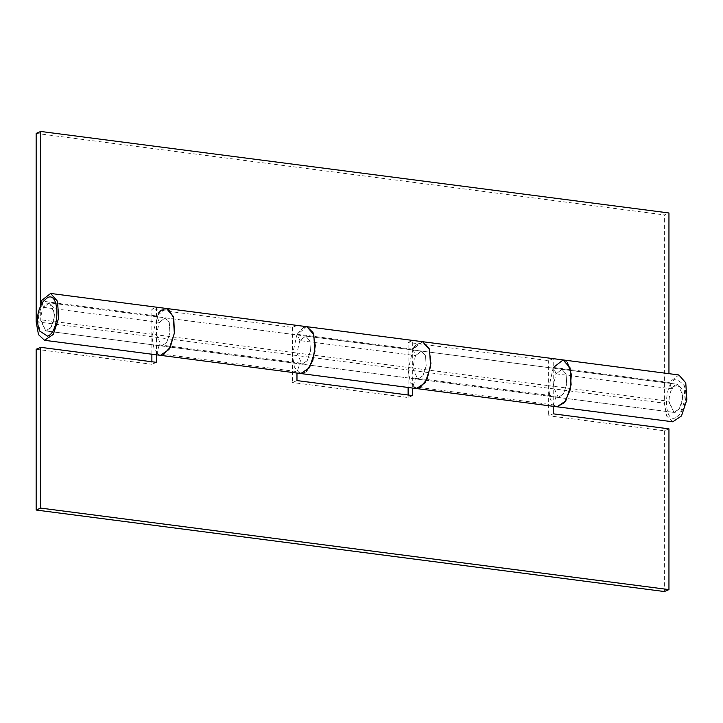 <?xml version="1.0" encoding="UTF-8"?>
<svg xmlns="http://www.w3.org/2000/svg" width="723" height="723" viewBox="0 0 723 723"><rect width="100%" height="100%" fill="white"/><g stroke="black" fill="none" stroke-linecap="round" stroke-linejoin="round"><path stroke-width="0.54" stroke-dasharray="3.62 2.71" d="M156.457 362.35L151.875 364.293L151.875 361.762M36.15 349.272L151.875 364.293M156.457 354.821L156.457 334.794L159.159 322.684L165.142 317.831L169.29 322.557L169.941 332.752L166.715 342.44L161.5 345.946L159.34 344.799L156.683 353.402L297.207 371.64L299.864 363.027L302.015 364.175L296.972 353.023L299.684 340.922L305.666 336.068L309.815 340.786L310.465 350.98L307.239 360.669L302.015 364.175L161.5 345.946L166.715 342.44L169.941 332.752L169.29 322.557L165.142 317.831L159.34 322.35L156.683 315.987L40.958 300.976M151.875 354.225L151.875 336.728L158.68 312.851M161.346 310.104L166.362 308.459L156.683 315.987M166.444 308.477L168.54 309.245M163.073 354.957L160.443 355.336M159.34 322.35L43.615 307.338L49.417 302.82L53.565 307.546L54.216 317.731L50.99 327.42L45.775 330.935L40.732 319.783L156.457 334.794L156.457 307.239L151.875 309.173L151.875 336.728L154.216 349.661L160.28 355.318L156.683 353.402M553.222 413.827L548.649 415.761L548.649 388.206L553.158 368.034L563.127 359.937M553.222 406.299L553.222 386.272L555.933 374.162L561.916 369.308L566.064 374.035L566.715 384.22L563.479 393.908L558.264 397.424L556.104 396.276L553.457 404.88L557.053 406.796M668.947 428.838L664.374 430.781L548.649 415.761M296.972 373.05L296.972 353.023L412.697 368.043L412.697 388.061M296.972 380.587L292.399 382.521L292.399 354.957L296.909 334.785L306.886 326.697L305.775 326.669M301.979 373.565L297.207 371.64M412.697 395.598L408.124 397.533L292.399 382.521M413.095 348.929L408.124 369.977L408.124 387.474M408.124 395.002L408.124 397.533M668.947 373.664L668.947 401.283L673.99 412.435L675.815 412.155C680.171 409.245 682.458 403.407 682.666 394.641L677.641 384.32L561.916 369.308L566.064 374.035L566.715 384.22L563.479 393.908L558.264 397.424L302.015 364.175L307.239 360.669L310.465 350.98L309.815 340.786L305.666 336.068L49.417 302.82L54.451 313.131C54.243 321.907 51.957 327.745 47.591 330.655L45.775 330.935L40.741 320.614C40.949 311.848 43.235 306.001 47.591 303.1L49.417 302.82L677.641 384.32L681.789 389.046L682.44 399.241L679.204 408.929L673.99 412.435L668.965 402.124C669.173 393.348 671.459 387.51 675.815 384.6L677.641 384.32L671.83 388.838L556.104 373.827L561.916 369.308L305.666 336.068L299.864 340.578L415.589 355.599L421.392 351.08L425.54 355.806L426.19 365.992L422.964 375.68L417.74 379.186L422.964 375.68L426.19 365.992L425.54 355.806L421.392 351.08L415.409 355.933L412.697 368.043L417.74 379.186L415.589 378.048L412.932 386.651L416.511 388.558M156.457 307.239L296.972 325.467L296.972 353.023L156.457 334.794L161.5 345.946L45.775 330.935L673.99 412.435L558.264 397.424L553.222 386.272L412.697 368.043L412.697 340.479L408.124 342.413L408.124 369.977L410.465 382.901L416.529 388.558L419.584 388.088M299.864 340.578L297.207 334.216L412.932 349.236L422.612 341.708L415.589 345.287M664.374 430.781L664.374 591.541M412.932 386.651L553.457 404.88M415.589 378.048L556.104 396.276M159.34 344.799L299.864 363.027M43.615 307.338L41.979 303.434M412.697 340.479L553.222 358.707L553.222 386.272L668.947 401.283M40.732 305.721L40.732 319.783M296.972 325.467L292.399 327.402L151.875 309.173M299.684 373.276L294.397 367.076L292.399 354.957L292.399 327.402M297.207 334.216L303.416 327.347M306.489 371.342L304.618 372.707M412.932 349.236L415.589 355.599M553.222 358.707L548.649 360.65L408.124 342.413M556.104 373.827L553.457 367.465L669.182 382.476L678.852 374.957M554.893 406.028L550.33 399.494L548.649 388.206L548.649 360.65M565.838 361.075L567.537 362.774M671.83 388.838L669.182 382.476M672.779 421.807L666.714 416.15L664.374 403.217L664.374 214.903L668.947 212.969M36.15 133.403L664.374 214.903M675.815 417.668C663.416 424.112 663.416 383.145 675.815 379.087L683.795 384.247L685.088 399.584L679.927 414.08L675.815 417.668M39.611 331.007L38.328 315.671L43.488 301.175M36.15 321.717L664.374 403.217M683.795 384.247C687.573 394.758 686.281 404.708 679.927 414.08"/><path stroke-width="1.08" d="M40.732 347.338L36.15 349.272L36.15 510.031L40.732 508.097L40.732 347.338L156.457 362.35L156.457 354.821M158.68 312.851L161.346 310.104M160.443 355.336L168.974 349.471L174.351 333.321L173.267 316.34L166.444 308.477M168.54 309.245L173.746 318.021L174.415 332.824L170.248 347.23L163.073 354.957M151.875 361.762L151.875 354.225M36.15 510.031L664.374 591.541L668.947 589.597L668.947 428.838L553.222 413.827L553.222 406.299M553.457 367.465L563.127 359.937L570.04 367.817L571.125 384.799L565.748 400.94L557.026 406.787M412.697 388.061L412.697 395.598L296.972 380.587L296.972 373.05M41.979 303.434L40.958 300.976L50.637 293.448L306.886 326.697L313.791 334.568L314.876 351.55L309.498 367.7L300.804 373.547L299.684 373.276M408.124 387.474L408.124 395.002M416.511 388.558L425.223 382.711L430.601 366.57L429.516 349.58L422.612 341.708L429.119 348.432L430.908 363.398L427.112 379.223L419.584 388.088M415.589 345.287L413.095 348.929M40.732 508.097L668.947 589.597M50.637 293.448L57.551 301.319L58.626 318.31L53.249 334.451L44.555 340.298L38.491 334.641L36.15 321.717L36.15 133.403L40.732 131.459L668.947 212.969L668.947 373.664M40.732 131.459L40.732 305.721M303.416 327.347L305.775 326.669M565.838 361.075L563.127 359.937L306.886 326.697L313.005 332.49L315.282 345.684L312.761 360.741L306.489 371.342M304.618 372.707L301.979 373.565M567.537 362.774L571.333 374.333L570.194 389.869L564.618 402.539L557.053 406.796L44.555 340.298M556.71 406.733L554.893 406.028M563.127 359.937L678.852 374.957L685.765 382.829L686.85 399.81L681.473 415.96L672.779 421.807L557.053 406.796M47.591 297.587C60 291.143 60 332.11 47.591 336.168L39.611 331.007C35.834 320.497 37.126 310.547 43.488 301.175L47.591 297.587"/></g></svg>
